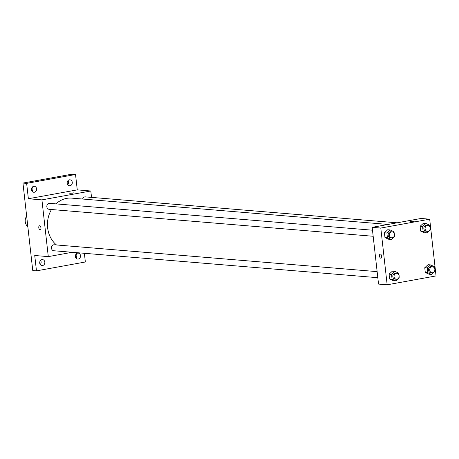<?xml version="1.0" encoding="UTF-8"?>
<svg xmlns="http://www.w3.org/2000/svg" width="459" height="459" viewBox="0 0 459 459"><rect width="100%" height="100%" fill="white"/><g stroke="black" fill="none" stroke-linecap="round" stroke-linejoin="round"><path stroke-width="0.69" d="M26.656 216.126A7.189 6.156 94.8 0 0 27.838 226.631M75.936 258.004A2.995 2.565 94.8 0 0 76.802 255.324A2.995 2.565 94.8 0 0 76.274 253.879M67.714 184.702A2.995 2.565 94.8 0 0 68.58 182.022A2.995 2.565 94.8 0 0 68.052 180.576M32.021 191.179A2.995 2.565 94.8 0 0 32.893 188.506A2.995 2.565 94.8 0 0 32.365 187.06M40.243 264.482A2.995 2.565 94.8 0 0 41.115 261.802A2.995 2.565 94.8 0 0 40.587 260.362M84.376 253.293L85.351 261.991L36.462 270.867L32.761 270.558L22.95 183.072L71.839 174.196L75.534 174.5L77.261 189.871L28.372 198.747L26.645 183.376L22.95 183.072M36.462 270.867L34.735 255.497L48.293 256.627L41.924 199.877L28.372 198.747M39.64 225.748A2.094 1.056 79.7 0 1 40.931 227.767A2.094 1.056 79.7 0 1 40.249 229.879A2.094 1.056 79.7 0 1 38.831 228.003A2.094 1.056 79.7 0 1 39.497 225.753A2.094 1.056 79.7 0 1 39.64 225.748M31.499 189.733A2.995 2.565 -85.2 0 1 34.293 186.291A2.995 2.565 -85.2 0 1 36.588 188.81A2.995 2.565 -85.2 0 1 33.794 192.258A2.995 2.565 -85.2 0 1 31.499 189.733M67.186 183.256A2.995 2.565 -85.2 0 1 69.98 179.808A2.995 2.565 -85.2 0 1 72.281 182.332A2.995 2.565 -85.2 0 1 69.481 185.775A2.995 2.565 -85.2 0 1 67.186 183.256M26.645 183.376L75.534 174.5M41.924 199.877L90.813 190.996L77.261 189.871M90.813 190.996L91.53 197.387M75.408 256.558A2.995 2.565 -85.2 0 1 78.202 253.11A2.995 2.565 -85.2 0 1 80.503 255.634A2.995 2.565 -85.2 0 1 77.709 259.077A2.995 2.565 -85.2 0 1 75.408 256.558M39.721 263.036A2.995 2.565 -85.2 0 1 42.515 259.593A2.995 2.565 -85.2 0 1 44.81 262.112A2.995 2.565 -85.2 0 1 42.016 265.56A2.995 2.565 -85.2 0 1 39.721 263.036M388.13 224.44L71.69 198.122A25.773 22.078 94.8 0 0 66.698 198.368A25.773 22.078 94.8 0 0 55.998 203.882M51.488 209.516A25.773 22.078 94.8 0 0 56.486 244.963M72.212 252.284L48.293 256.627M372.49 230.206L49.635 203.354A2.995 2.565 94.8 0 0 49.056 203.383A2.995 2.565 94.8 0 0 46.818 206.464A2.995 2.565 94.8 0 0 49.136 209.321L373.173 236.27M377.137 271.63L54.282 244.779A2.995 2.565 94.8 0 0 53.703 244.808A2.995 2.565 94.8 0 0 51.465 247.889A2.995 2.565 94.8 0 0 53.783 250.752L377.82 277.695M82.626 199.034A2.995 2.565 -85.2 0 1 85.322 196.871L397.138 222.804M72.906 193.147L69.745 193.291L72.906 193.147M69.745 193.296L73.91 192.826M40.249 229.879A2.094 1.056 79.7 0 1 38.837 228.003A2.094 1.056 79.7 0 1 39.497 225.753M378.537 284.087L372.169 227.337L421.058 218.461L429.687 219.178L436.05 275.928L387.161 284.804L378.537 284.087M387.161 284.804L380.792 228.054L372.169 227.337M380.356 254.079A2.094 1.056 79.7 0 1 381.647 256.099A2.094 1.056 79.7 0 1 380.964 258.21A2.094 1.056 79.7 0 1 379.553 256.34A2.094 1.056 79.7 0 1 380.213 254.085A2.094 1.056 79.7 0 1 380.356 254.079M429.125 274.247L425.292 272.503L424.759 267.723L428.052 264.688L424.759 267.723L425.292 272.503L429.125 274.247L431.592 274.448L427.759 272.709L427.22 267.93L430.519 264.895L434.352 266.633L434.535 268.257M388.79 239.3L384.958 237.555L384.424 232.776L387.717 229.741L384.424 232.776L384.958 237.555L388.79 239.3L391.257 239.5L387.425 237.762L386.885 232.983L390.184 229.948L394.017 231.686L394.195 233.31M380.792 228.054L429.687 219.178M393.438 280.724L389.605 278.98L389.066 274.207L392.365 271.166L389.066 274.207L389.605 278.98L393.438 280.724L395.899 280.931L392.066 279.187L391.533 274.407L394.832 271.372L398.664 273.116L398.842 274.74M424.477 232.816L420.645 231.078L420.111 226.298L423.41 223.263L420.111 226.298L420.645 231.078L424.477 232.816L426.945 233.023L423.112 231.279L422.573 226.505L425.872 223.464L429.704 225.208L429.888 226.832M413.622 221.485L410.461 221.628L413.622 221.485M410.461 221.628L414.626 221.163M380.964 258.21A2.094 1.056 79.7 0 1 379.553 256.34A2.094 1.056 79.7 0 1 380.218 254.085M430.129 229.001L430.244 229.988L426.945 233.023M427.891 225.363L426.658 225.26A2.995 2.565 94.8 0 0 426.078 225.289A2.995 2.565 94.8 0 0 423.841 228.37A2.995 2.565 94.8 0 0 426.159 231.227L427.392 231.33A2.995 2.565 94.8 0 0 430.198 228.559A2.995 2.565 94.8 0 0 427.891 225.363A2.995 2.565 94.8 0 0 427.312 225.392A2.995 2.565 94.8 0 0 425.074 228.473A2.995 2.565 94.8 0 0 427.392 231.33M423.112 231.279L420.645 231.078M422.573 226.505L420.111 226.298M425.872 223.464L423.41 223.263M434.776 270.431L434.885 271.412L431.592 274.448M432.533 266.788L431.305 266.69A2.995 2.565 94.8 0 0 430.726 266.713A2.995 2.565 94.8 0 0 428.488 269.8A2.995 2.565 94.8 0 0 430.806 272.657L432.039 272.761A2.995 2.565 94.8 0 0 434.845 269.99A2.995 2.565 94.8 0 0 432.533 266.788A2.995 2.565 94.8 0 0 431.953 266.817A2.995 2.565 94.8 0 0 429.722 269.898A2.995 2.565 94.8 0 0 432.039 272.761M427.759 272.709L425.292 272.503M427.22 267.93L424.759 267.723M430.519 264.895L428.052 264.688M394.442 235.484L394.551 236.465L391.257 239.5M392.198 231.841L390.965 231.738A2.995 2.565 94.8 0 0 390.385 231.766A2.995 2.565 94.8 0 0 388.153 234.847A2.995 2.565 94.8 0 0 390.471 237.71L391.705 237.814A2.995 2.565 94.8 0 0 394.505 235.037A2.995 2.565 94.8 0 0 392.198 231.841A2.995 2.565 94.8 0 0 391.619 231.87A2.995 2.565 94.8 0 0 389.381 234.951A2.995 2.565 94.8 0 0 391.705 237.814M387.425 237.762L384.958 237.555M386.885 232.983L384.424 232.776M390.184 229.948L387.717 229.741M399.089 276.909L399.198 277.896L395.899 280.931M396.846 273.271L395.612 273.168A2.995 2.565 94.8 0 0 395.033 273.197A2.995 2.565 94.8 0 0 392.801 276.278A2.995 2.565 94.8 0 0 395.119 279.135L396.352 279.238A2.995 2.565 94.8 0 0 399.152 276.467A2.995 2.565 94.8 0 0 396.846 273.271A2.995 2.565 94.8 0 0 396.266 273.3A2.995 2.565 94.8 0 0 394.029 276.381A2.995 2.565 94.8 0 0 396.352 279.238M392.066 279.187L389.605 278.98M391.533 274.407L389.066 274.207M394.832 271.372L392.365 271.166"/></g></svg>

